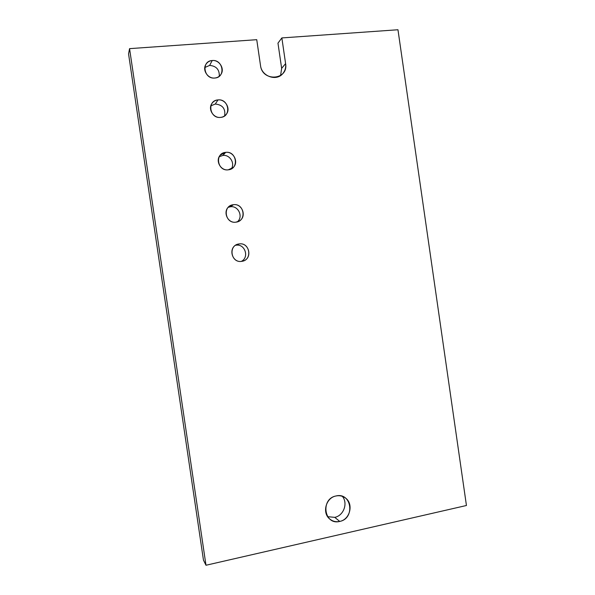 <?xml version="1.0" encoding="UTF-8"?>
<svg xmlns="http://www.w3.org/2000/svg" width="595" height="595" viewBox="0 0 595 595"><rect width="100%" height="100%" fill="white"/><g stroke="black" fill="none" stroke-linecap="round" stroke-linejoin="round"><path stroke-width="0.89" d="M215.286 104.036L218.001 99.908C225.304 98.934 230.957 108.632 226.36 114.188C224.903 116.062 222.969 117.133 220.567 117.401C213.553 118.383 207.781 109.316 211.82 103.612C213.285 101.433 215.345 100.198 218.001 99.908L215.286 104.036L210.823 105.858L215.286 104.036C222.575 104.779 225.691 108.729 224.627 115.891C225.691 108.729 222.575 104.779 215.286 104.036M205.989 565.25L466.443 505.497L397.966 29.75L281.859 37.924L285.6 63.62L281.643 68.358L277.969 43.152L281.859 37.924L277.969 43.152L281.643 68.358L285.6 63.62C286.083 67.413 285.169 70.716 282.856 73.52C276.571 81.619 261.636 76.391 260.521 65.591L256.743 39.687L129.561 48.641L205.989 565.25L203.468 560.133L205.989 565.25L129.561 48.641L128.557 53.9L129.561 48.641L256.743 39.687L260.521 65.591C262.402 82.281 288.664 80.05 285.6 63.62L281.859 37.924L397.966 29.75L466.443 505.497L205.989 565.25M203.468 560.133L128.557 53.9L203.468 560.133M222.835 155.444L219.213 156.723L222.835 155.444L225.698 152.357L222.835 155.444C229.73 154.41 235.285 163.238 231.321 168.868C235.285 163.238 229.73 154.41 222.835 155.444M228.257 169.82C220.596 171.04 214.959 160.442 220.41 155.012L225.698 152.357C233.709 151.13 239.138 162.524 233.002 167.664L228.257 169.82C239.368 169.025 236.698 150.788 225.698 152.357C214.52 153.086 217.22 171.472 228.257 169.82M230.369 206.777L228.235 207.328L230.369 206.777L233.381 204.717L230.369 206.777C238.342 205.416 243.586 216.84 237.316 221.861C243.586 216.84 238.342 205.416 230.369 206.777M235.94 222.158C227.312 223.69 222.166 210.742 229.603 206.145L233.381 204.717C242.455 203.185 247.185 217.116 238.982 221.162L235.94 222.158C247.014 221.184 244.344 202.977 233.381 204.717C222.24 205.625 224.94 223.98 235.94 222.158M236.014 245.222L239.138 243.935L236.014 245.222C245.021 243.586 249.55 257.501 241.287 261.398C249.55 257.501 245.021 243.586 236.014 245.222M241.689 261.354C232.057 263.161 227.781 247.825 237.003 244.508L239.138 243.935C249.29 242.143 252.934 258.587 242.946 261.086L241.689 261.354C252.741 260.246 250.079 242.068 239.138 243.935C228.019 244.976 230.719 263.31 241.689 261.354M209.618 65.42L204.792 67.503L209.618 65.42L212.222 60.526L209.618 65.42C216.305 65.986 219.533 69.593 219.295 76.242C219.533 69.593 216.305 65.986 209.618 65.42M214.788 78.034C208.116 78.867 202.345 70.589 205.625 64.848C207.045 62.274 209.247 60.831 212.222 60.526C219.146 59.701 224.843 68.514 221.08 74.174C219.637 76.457 217.539 77.744 214.788 78.034C225.959 77.551 223.281 59.269 212.222 60.526C200.984 60.935 203.691 79.373 214.788 78.034M327.659 516.691L334.754 517.353L339.738 521.421C336.026 522.179 332.717 521.391 329.808 519.063C321.776 512.957 325.926 497.665 336.026 495.97C339.366 495.3 342.4 495.91 345.137 497.784C353.921 503.4 350.254 519.547 339.738 521.421L334.754 517.353C343.679 515.716 348.216 503.087 342.341 496.342C348.216 503.087 343.679 515.716 334.754 517.353L327.659 516.691M280.595 75.535L281.643 68.358L280.595 75.535M218.001 99.908C206.792 100.458 209.5 118.874 220.567 117.401C231.708 116.784 229.038 98.525 218.001 99.908M339.738 521.421C355.446 518.505 351.586 491.983 336.026 495.97C320.192 498.751 324.111 525.601 339.738 521.421"/></g></svg>
